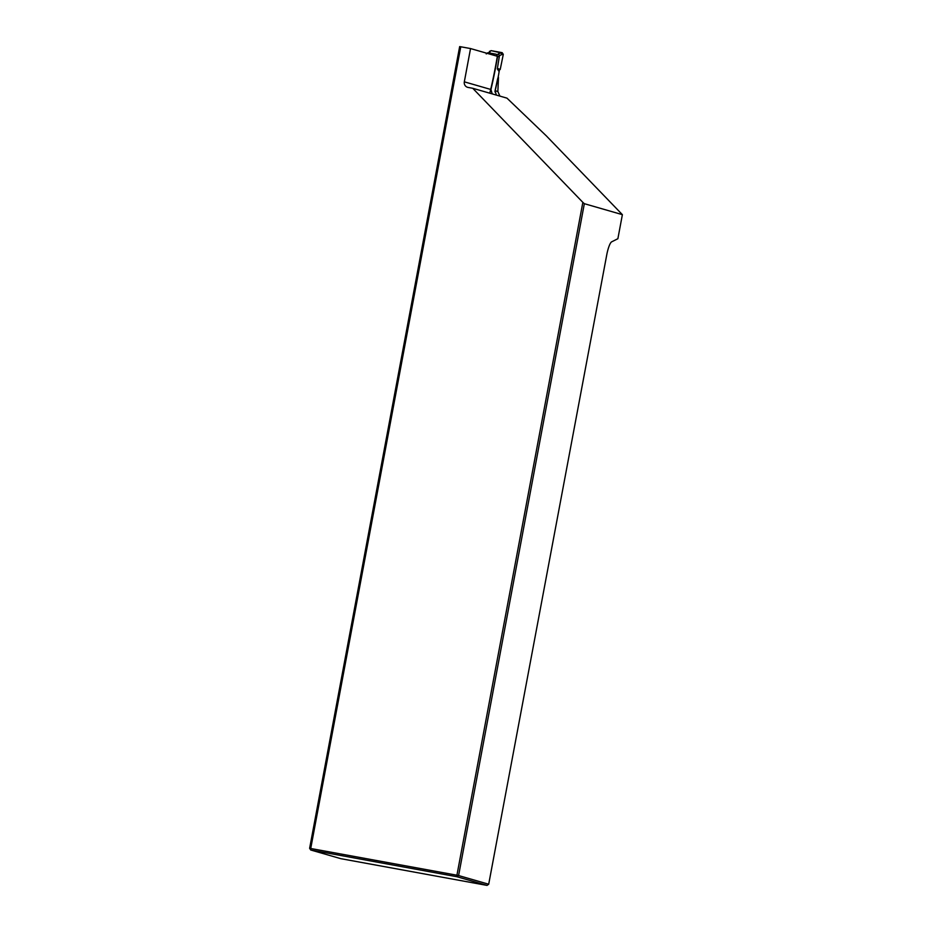 <?xml version="1.0" encoding="UTF-8"?>
<svg xmlns="http://www.w3.org/2000/svg" width="932" height="932" viewBox="0 0 932 932"><rect width="100%" height="100%" fill="white"/><g stroke="black" fill="none" stroke-linecap="round" stroke-linejoin="round"><path stroke-width="1.4" d="M492.201 93.887L490.954 89.507A111.223 22.822 100.4 0 0 497.595 56.351L470.543 48.557L460.769 46.775L310.729 848.493L309.622 848.33L459.662 46.6L460.769 46.775M309.622 848.33L310.752 850.007L340.832 858.675L487.028 885.4L456.936 876.732L310.752 850.007L310.729 848.493L456.925 875.218L582.85 202.361L472.745 88.284L468.085 87.433A4.835 4.73 106.1 0 1 464.322 81.83L470.543 48.557M499.89 96.101L497.863 91.499L498.492 77.274L497.653 78.649A145.077 29.777 -79.6 0 1 495.055 90.684L496.348 95.087M472.745 88.284L506.961 98.14L546.35 135.886L622.378 214.663L617.881 238.709L611.672 241.831A14.504 2.982 100.4 0 0 606.93 253.888L488.694 884.235L458.602 875.556L584.341 203.689L582.85 202.361M622.378 214.663L584.341 203.689M456.925 875.218L458.602 875.556L456.936 876.732L456.925 875.218M487.028 885.4L488.694 884.235M489.801 93.2A110.011 22.578 100.4 0 0 497.397 55.967L496.243 54.242L487.867 52.716L486.224 53.928M496.243 54.242L497.397 55.967M503.292 54.359L501.94 54.51L500.799 52.821L502.173 52.67L503.292 54.359L500.216 69.469L498.469 68.735L499.366 70.063L498.608 74.758A145.8 29.917 -79.6 0 1 494.939 91.895M490.675 50.98L488.578 52.844L491.036 50.631L500.799 52.821M501.94 54.51L499.47 55.605L497.327 68.933L498.469 68.735M500.216 69.469L499.366 70.063M491.036 50.631L502.173 52.67M489.44 51.365L490.651 50.969M499.482 55.582L498.294 53.928L500.81 52.833M464.322 81.83L490.954 89.507M495.055 90.684L497.863 91.499M489.906 52.39L489.183 52.949M497.14 54.813L498.294 53.928M498.771 71.042L497.327 68.933M499.47 55.605L498.049 56.701"/></g></svg>
